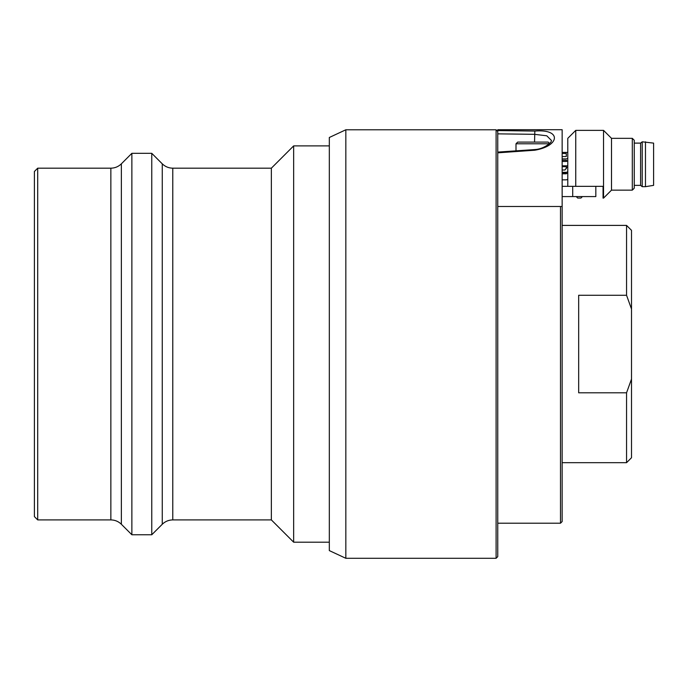 <?xml version="1.0" encoding="UTF-8"?>
<svg xmlns="http://www.w3.org/2000/svg" width="688" height="688" viewBox="0 0 688 688"><rect width="100%" height="100%" fill="white"/><g stroke="black" fill="none" stroke-linecap="round" stroke-linejoin="round"><path stroke-width="1.03" d="M626.553 462.689L631.507 457.735L631.507 379.071L626.553 392.805L626.553 462.689L562.148 462.689M626.553 392.805L578.668 392.805L578.668 295.272L626.553 295.272L631.507 309.007L631.507 379.071M562.148 225.397L626.553 225.397L626.553 295.272M631.507 309.007L631.507 230.351L626.553 225.397M37.702 519.904L37.702 168.182L34.4 171.484L34.4 516.602L37.702 519.904L110.854 519.904C114.93 519.965 118.439 521.418 121.363 524.256L131.872 534.765L131.872 153.321L151.764 153.321L151.764 534.765L131.872 534.765M497.751 131.442L496.1 129.783L496.1 558.295L497.751 556.644L497.751 131.666M496.1 558.295L345.832 558.295L329.32 550.598L329.32 137.488L345.832 129.783L345.832 558.295M562.148 521.556L562.148 206.486L560.496 206.486L560.496 523.207L562.148 521.556M560.496 206.486L497.751 206.486M151.764 153.321L162.265 163.83L162.265 524.256L151.764 534.765M271.356 168.182L271.356 519.904L172.774 519.904L172.774 168.182L271.356 168.182L293.656 145.89L293.656 542.196L271.356 519.904M329.32 542.196L293.656 542.196M562.148 206.486L562.148 129.705L497.751 129.705L497.751 130.574L534.834 131.064L497.751 130.574L497.751 133.85L534.542 134.323L546.788 135.794L551.492 140.507L551.131 141.504C551.707 142.072 544.053 149.262 534.61 149.571L534.834 150.216C560.221 145.882 561.614 128.716 534.834 131.064L534.542 142.089M534.593 149.58L497.751 152.091L497.751 152.831L534.834 150.216M576.234 196.579L577.696 198.049L580.947 198.049L582.418 196.579M562.148 186.345L603.058 186.345L603.058 198.11L603.539 198.11L603.539 130.367L611.503 138.331L611.503 190.146L632.306 190.146L632.306 138.331L634.259 140.283L634.259 188.194L632.306 190.146M566.293 173.273L566.293 173.797L566.293 173.273L562.148 173.273M566.293 173.797L562.148 173.797M562.148 179.843L566.482 179.843L567.789 179.276M566.482 172.318L567.789 171.751L566.482 172.318L562.148 172.318M562.148 169.996L564.986 169.996L566.878 167.261L566.293 166.677L562.148 166.677M566.293 161.448L567.11 161.095L566.293 160.27L566.293 161.448L562.148 161.448M645.473 186.672L653.6 185.364L653.6 143.113L642.222 141.814L642.222 186.672L645.473 186.672L645.473 141.814M642.222 186.672L640.597 185.364L640.597 143.113L642.222 141.814M567.789 186.345L567.789 138.331L575.753 130.367L575.753 186.345M562.148 160.27L566.293 160.27M566.482 158.911L567.789 158.343L566.482 158.911L562.148 158.911M562.148 156.52L566.293 156.52L566.293 153.484L562.148 153.484M566.293 153.484L566.293 154.069M566.293 166.677L566.293 168.689M595.834 186.345L595.834 196.579L562.148 196.579M572.717 196.579L572.717 186.345M549.196 143.783L516 143.783L517.694 142.089L548.155 142.089L549.531 143.465M516 150.818L516 143.783M37.702 168.182L110.854 168.182L110.854 519.904M110.854 168.182C114.93 168.121 118.439 166.668 121.363 163.83L121.363 524.256M345.832 129.783L496.1 129.783M497.751 523.207L560.496 523.207M121.363 163.83L131.872 153.321M162.265 524.256C165.197 521.418 168.698 519.965 172.774 519.904M162.265 163.83C165.197 166.668 168.698 168.121 172.774 168.182M293.656 145.89L329.32 145.89M567.789 173.342L566.353 173.342M640.597 143.113L634.259 143.113M640.597 185.364L634.259 185.364M611.503 138.331L632.306 138.331M611.503 190.146L603.539 198.11M575.753 130.367L603.539 130.367M567.789 160.992L567.007 160.992M567.789 152.409L562.148 152.409M567.789 165.817L562.148 165.817"/></g></svg>
